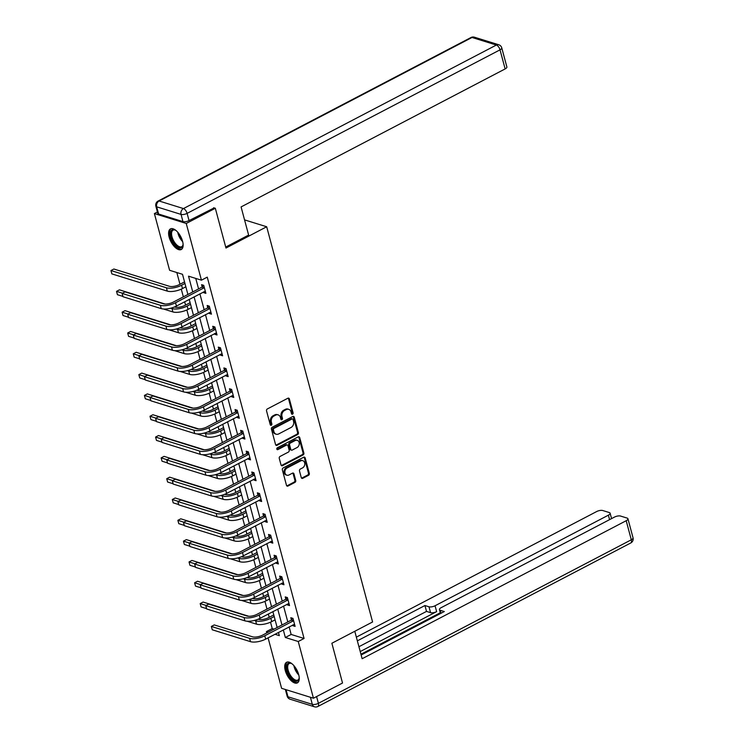 <?xml version="1.0" encoding="UTF-8"?>
<svg xmlns="http://www.w3.org/2000/svg" width="744" height="744" viewBox="0 0 744 744"><rect width="100%" height="100%" fill="white"/><g stroke="black" fill="none" stroke-linecap="round" stroke-linejoin="round"><path stroke-width="1.12" d="M292.55 414.185A1.023 0.818 107.3 0 0 293.099 412.855L289.37 398.942A1.46 1.163 107.3 0 0 287.882 398.226L267.329 408.968A1.46 1.163 107.3 0 0 266.538 410.874L270.267 424.787A1.023 0.818 107.3 0 0 271.867 423.95L271.383 422.155A4.678 3.729 107.3 0 1 273.913 416.054L275.624 415.152A4.678 3.729 107.3 0 1 278.135 414.873A4.678 3.729 107.3 0 1 280.404 417.44L280.879 419.235A1.023 0.818 107.3 0 0 282.478 418.407L281.995 416.603A4.678 3.729 107.3 0 1 284.534 410.502L286.245 409.609A4.678 3.729 107.3 0 1 288.756 409.33A4.678 3.729 107.3 0 1 291.016 411.888L291.499 413.692A1.023 0.818 107.3 0 0 292.55 414.185M291.62 413.952A1.023 0.818 107.3 0 0 292.243 412.585L288.514 398.672A1.46 1.163 107.3 0 0 288.198 398.114M270.379 425.057A1.023 0.818 107.3 0 0 271.002 423.689L270.518 421.885L271.383 422.155M281 419.504A1.023 0.818 107.3 0 0 281.623 418.137L281.139 416.333L281.995 416.603M285.268 670.502A11.625 5.506 62.4 0 1 286.598 662.281A11.625 5.506 62.4 0 1 298.697 674.669A11.625 5.506 62.4 0 1 297.368 682.89A11.625 5.506 62.4 0 1 285.268 670.502M169.148 237.122A11.625 5.506 62.4 0 1 170.478 228.901A11.625 5.506 62.4 0 1 182.578 241.288A11.625 5.506 62.4 0 1 181.248 249.51A11.625 5.506 62.4 0 1 169.148 237.122M301.274 477.601A1.46 1.163 107.3 0 0 302.762 478.318L308.528 475.304A1.46 1.163 107.3 0 0 309.318 473.398L305.18 457.941A1.46 1.163 107.3 0 0 303.692 457.225L283.139 467.967A1.46 1.163 107.3 0 0 282.348 469.873L286.487 485.33A1.46 1.163 107.3 0 0 287.974 486.046L294.94 482.4A1.46 1.163 107.3 0 0 295.731 480.494L293.964 473.882A1.46 1.163 107.3 0 0 292.466 473.165L289.016 474.97A3.915 3.116 107.3 0 1 286.914 475.211A3.915 3.116 107.3 0 1 284.887 471.826A3.915 3.116 107.3 0 1 287.137 467.967L300.669 460.899A3.915 3.116 107.3 0 1 302.771 460.666A3.915 3.116 107.3 0 1 304.798 464.042A3.915 3.116 107.3 0 1 302.548 467.902L300.288 469.083A1.46 1.163 107.3 0 0 299.497 470.989L301.274 477.601M213.612 207.743L215.323 208.274L225.971 248.04L266.687 226.762L372.586 621.975L331.871 643.253L342.528 683.02L313.447 698.216L281.604 688.321L268.082 637.85M215.323 208.274L186.242 223.47L201.438 280.181L188.53 276.173L192.752 291.946M289.128 626.857L291.155 634.455L304.064 638.473L207.251 277.14L201.438 280.181M304.064 638.473L298.251 641.505L313.447 698.216M297.619 434.57A1.46 1.163 107.3 0 0 298.409 432.664L294.271 417.207A1.46 1.163 107.3 0 0 292.773 416.491L272.22 427.233A1.46 1.163 107.3 0 0 271.43 429.139L275.568 444.596A1.46 1.163 107.3 0 0 277.066 445.312L297.619 434.57L296.754 434.301A1.46 1.163 107.3 0 0 297.544 432.394L293.406 416.938A1.46 1.163 107.3 0 0 293.099 416.38M299.72 437.574L303.868 453.031A1.46 1.163 107.3 0 1 303.078 454.937L282.525 465.679A1.46 1.163 107.3 0 1 281.027 464.963L279.26 458.351A1.46 1.163 107.3 0 1 280.051 456.444L288.384 452.092A1.46 1.163 107.3 0 0 289.174 450.185L288.002 445.796A1.46 1.163 107.3 0 0 286.505 445.079L277.828 449.618A1.023 0.818 107.3 0 1 277.335 447.786L298.232 436.858A1.46 1.163 107.3 0 1 299.72 437.574L298.865 437.305L303.003 452.761L303.868 453.031M266.687 226.762L244.553 219.88M195.756 278.414L198.574 288.904M199.885 293.815L204.144 309.718M205.465 314.628L209.724 330.541M211.036 335.442L215.304 351.354M216.616 356.264L220.875 372.167M222.196 377.078L226.455 392.981M227.776 397.891L232.035 413.794M233.346 418.705L237.615 434.617M238.926 439.518L243.186 455.43M244.506 460.341L248.766 476.244M250.077 481.154L254.346 497.057M255.657 501.968L259.926 517.87M261.237 522.781L265.496 538.684M266.817 543.594L271.076 559.507M272.388 564.408L276.656 580.32M277.968 585.23L282.227 601.133M283.548 606.044L287.807 621.947M203.521 291.918L203.726 292.68L205.874 293.35L203.726 285.343L201.578 284.673L202.154 286.84M209.092 312.731L209.297 313.494L211.454 314.163L209.306 306.156L207.157 305.486L207.734 307.653M214.672 333.544L214.877 334.307L217.025 334.977L214.886 326.969L212.728 326.3L213.314 328.467M220.252 354.358L220.457 355.121L222.605 355.79L220.457 347.792L218.308 347.123L218.894 349.289M225.832 375.181L226.027 375.943L228.185 376.613L226.037 368.606L223.888 367.936L224.465 370.103M231.403 395.994L231.607 396.757L233.765 397.426L231.617 389.419L229.468 388.749L230.045 390.916M236.983 416.807L237.187 417.57L239.336 418.24L237.197 410.232L235.039 409.563L235.625 411.73M242.563 437.621L242.767 438.383L244.916 439.053L242.767 431.046L240.619 430.376L241.196 432.543M248.133 458.434L248.338 459.197L250.496 459.866L248.347 451.859L246.199 451.19L246.776 453.356M253.713 479.257L253.918 480.019L256.066 480.68L253.927 472.682L251.77 472.012L252.356 474.179M259.293 500.07L259.498 500.833L261.646 501.503L259.498 493.495L257.35 492.826L257.936 494.993M264.873 520.884L265.078 521.646L267.226 522.316L265.078 514.309L262.93 513.639L263.506 515.806M270.444 541.697L270.649 542.46L272.806 543.129L270.658 535.122L268.51 534.452L269.086 536.619M276.024 562.511L276.229 563.273L278.377 563.943L276.238 555.935L274.08 555.266L274.666 557.433M281.604 583.324L281.809 584.087L283.957 584.756L281.809 576.749L279.66 576.089L280.237 578.246M287.175 604.147L287.379 604.909L289.537 605.57L287.389 597.572L285.24 596.902L285.817 599.069M292.755 624.96L292.959 625.723L295.108 626.392L292.969 618.385L290.811 617.715L291.397 619.882M176.83 272.537L179.974 284.282M181.276 289.146L183.35 296.865M184.661 301.776L185.554 305.096M186.856 309.96L188.92 317.679M190.241 322.589L191.134 325.909M192.436 330.782L194.5 338.492M195.821 343.403L196.704 346.723M198.016 351.596L200.08 359.306M201.392 364.216L202.284 367.545M203.586 372.409L205.66 380.128M206.972 385.029L207.864 388.359M209.166 393.223L211.231 400.942M212.552 405.843L213.444 409.172M214.746 414.036L216.811 421.755M218.122 426.665L219.015 429.986M220.317 434.859L222.391 442.568M223.702 447.479L224.595 450.799M225.897 455.672L227.962 463.382M229.282 468.292L230.175 471.622M231.477 476.486L233.542 484.195M234.862 489.106L235.746 492.435M237.057 497.299L239.122 505.018M240.433 509.919L241.326 513.248M242.628 518.112L244.702 525.831M246.013 530.742L246.906 534.062M248.208 538.926L250.272 546.645M251.593 551.555L252.486 554.875M253.788 559.748L255.852 567.458M257.164 572.369L258.056 575.689M259.358 580.562L261.432 588.271M262.744 593.182L263.636 596.511M264.938 601.375L267.003 609.085M268.324 613.995L269.216 617.325M270.518 622.189L272.23 628.568L274.052 629.136M157.421 212.003L154.399 213.575L186.242 223.47M266.771 632.939L266.408 631.61L268.231 632.177M272.23 628.568L266.408 631.61M187.907 294.475L182.503 274.294L169.595 270.286L154.399 213.575M274.945 634.269L279.316 635.627L278.461 632.428M277.149 627.518L272.89 611.615M271.569 606.704L267.31 590.801M265.989 585.891L261.73 569.978M260.419 565.077L256.15 549.165M254.839 544.255L250.579 528.352M249.259 523.441L244.999 507.538M243.688 502.628L239.419 486.725M238.108 481.814L233.849 465.911M232.528 461.001L228.268 445.089M226.948 440.188L222.689 424.275M221.377 419.365L217.108 403.462M215.797 398.552L211.538 382.649M210.217 377.738L205.958 361.835M204.647 356.925L200.378 341.022M199.067 336.111L194.807 320.199M193.487 315.298L189.227 299.386M283.306 629.898L285.343 637.496L298.251 641.505M194.072 296.856L198.332 312.759M199.643 317.669L203.912 333.582M205.223 338.483L209.483 354.395M210.803 359.296L215.062 375.209M216.374 380.119L220.643 396.022M221.954 400.932L226.223 416.835M227.534 421.746L231.793 437.649M233.114 442.559L237.373 458.471M238.684 463.373L242.953 479.285M244.264 484.195L248.524 500.098M249.844 505.009L254.104 520.912M255.424 525.822L259.684 541.725M260.995 546.635L265.264 562.538M266.575 567.449L270.835 583.361M272.155 588.262L276.415 604.174M277.726 609.085L281.995 624.988M291.155 634.455L285.343 637.496M203.726 292.68L205.456 291.778M209.297 313.494L211.026 312.592M214.877 334.307L216.606 333.405M220.457 355.121L222.186 354.218M226.027 375.943L227.766 375.032M231.607 396.757L233.337 395.854M237.187 417.57L238.917 416.668M242.767 438.383L244.497 437.481M248.338 459.197L250.068 458.295M253.918 480.019L255.648 479.108M259.498 500.833L261.228 499.921M265.078 521.646L266.808 520.744M270.649 542.46L272.378 541.558M276.229 563.273L277.958 562.371M281.809 584.087L283.538 583.184M287.379 604.909L289.109 603.998M292.959 625.723L294.689 624.821M288.756 409.33L287.891 409.061A4.678 3.729 107.3 0 0 285.38 409.339L286.245 409.609M281.139 416.333A4.678 3.729 107.3 0 1 283.669 410.232L285.38 409.339M278.135 414.873L277.279 414.613A4.678 3.729 107.3 0 0 274.759 414.892L275.624 415.152M270.518 421.885A4.678 3.729 107.3 0 1 273.048 415.784L274.759 414.892M275.885 445.154A1.46 1.163 107.3 0 0 276.201 445.042L296.754 434.301M293.052 419.486A1.023 0.818 107.3 0 0 292.011 418.984L273.969 428.414A1.023 0.818 107.3 0 0 273.42 429.753L273.922 431.65A4.678 3.729 107.3 0 0 276.191 434.208A4.678 3.729 107.3 0 0 278.702 433.929L291.034 427.484A4.678 3.729 107.3 0 0 293.564 421.383L293.052 419.486M292.559 418.928L291.695 418.658A1.023 0.818 107.3 0 0 291.146 418.714L292.011 418.984M276.191 434.208L275.327 433.938A4.678 3.729 107.3 0 1 273.067 431.381L272.555 429.483A1.023 0.818 107.3 0 1 273.113 428.144L291.146 418.714M281.344 465.521A1.46 1.163 107.3 0 0 281.66 465.409L302.213 454.668A1.46 1.163 107.3 0 0 303.003 452.761M287.286 444.996L286.431 444.726A1.46 1.163 107.3 0 0 285.649 444.81L276.963 449.348L277.828 449.618M297.033 447.562A3.915 3.116 107.3 0 0 299.283 443.712A3.915 3.116 107.3 0 0 297.256 440.327A3.915 3.116 107.3 0 0 295.154 440.56L290.383 443.052A1.46 1.163 107.3 0 0 289.593 444.959L290.774 449.348A1.46 1.163 107.3 0 0 292.262 450.055L297.033 447.562M297.256 440.327L296.391 440.057A3.915 3.116 107.3 0 0 294.298 440.29L295.154 440.56M291.481 450.148L290.616 449.878A1.46 1.163 107.3 0 1 289.909 449.078L288.737 444.689A1.46 1.163 107.3 0 1 289.528 442.782L294.298 440.29M298.865 437.305A1.46 1.163 107.3 0 0 298.549 436.747M302.771 460.666L301.906 460.397A3.915 3.116 107.3 0 0 299.804 460.629L300.669 460.899M286.914 475.211L286.059 474.942A3.915 3.116 107.3 0 1 284.022 471.557A3.915 3.116 107.3 0 1 286.282 467.697L299.804 460.629M286.793 485.888A1.46 1.163 107.3 0 0 287.119 485.776L294.085 482.131A1.46 1.163 107.3 0 0 294.875 480.224L293.099 473.612A1.46 1.163 107.3 0 0 292.792 473.054M301.58 478.159A1.46 1.163 107.3 0 0 301.906 478.048L307.672 475.035A1.46 1.163 107.3 0 0 308.462 473.128L304.324 457.672A1.46 1.163 107.3 0 0 304.008 457.114M184.54 281.892L179.444 284.561A7.449 2.799 165 0 1 169.325 286.263L113.86 269.021L110.958 270.546L166.414 287.779A11.179 4.194 -15 0 0 181.592 285.231L184.958 283.473M111.851 273.885L110.958 270.546L111.851 273.885L167.307 291.118A11.179 4.194 -15 0 0 182.485 288.56L185.851 286.803M204.312 287.51L201.838 287.203L173.389 302.064A7.449 2.799 165 0 1 163.271 303.766L125.02 291.881L122.109 293.406L160.36 305.291A11.179 4.194 -15 0 0 175.538 302.734L203.986 287.872M123.002 296.735L122.109 293.406L123.002 296.735L161.253 308.63A11.179 4.194 -15 0 0 176.43 306.072L205.298 291.183M201.838 287.203L203.54 285.287M183.08 244.051A10.063 4.771 62.4 0 1 182.996 245.046A10.063 4.771 62.4 0 1 172.971 241.661A10.063 4.771 62.4 0 1 170.618 232.23A10.063 4.771 62.4 0 1 175.138 230.017A10.063 4.771 62.4 0 1 176.002 230.519M175.5 230.203A9.319 4.418 -117.6 0 0 173.054 230.156A9.319 4.418 -117.6 0 0 173.836 241.14A9.319 4.418 -117.6 0 0 181.685 246.673A9.319 4.418 -117.6 0 0 183.043 244.646M171.148 228.659A11.551 5.478 -117.6 0 0 172.403 242.098A11.551 5.478 -117.6 0 0 181.834 249.091M299.2 677.431A10.063 4.771 62.4 0 1 299.116 678.426A10.063 4.771 62.4 0 1 289.091 675.041A10.063 4.771 62.4 0 1 286.747 665.61A10.063 4.771 62.4 0 1 291.257 663.397A10.063 4.771 62.4 0 1 292.132 663.89M291.62 663.583A9.319 4.418 -117.6 0 0 289.183 663.536A9.319 4.418 -117.6 0 0 289.955 674.52A9.319 4.418 -117.6 0 0 297.814 680.053A9.319 4.418 -117.6 0 0 299.172 678.026M287.277 662.039A11.551 5.478 -117.6 0 0 288.523 675.478A11.551 5.478 -117.6 0 0 297.953 682.471M225.711 247.054L248.626 235.076L241.084 206.925L505.139 68.922L500.024 49.839L187.107 213.379L189.041 220.587L214.16 207.911M158.621 214.04L182.968 221.61L181.043 214.402L156.686 206.832L158.621 214.04A4.473 1.683 165 0 1 157.784 213.37L155.859 206.162A4.473 1.683 -15 0 0 156.686 206.832A4.473 3.562 107.3 0 1 159.104 201.001L183.461 208.571L496.369 45.04L472.022 37.47L159.104 201.001A4.473 2.12 -117.6 0 0 158.109 201.047A4.473 4.473 0 0 0 155.859 206.162M474.421 37.2A4.473 4.473 0 0 0 471.017 37.507A4.473 2.12 -117.6 0 1 472.022 37.47A4.473 3.562 -72.7 0 1 474.421 37.2L498.768 44.77A4.473 3.562 107.3 0 0 496.369 45.04A4.473 2.12 -117.6 0 1 500.024 49.839A4.473 1.683 -15 0 0 501.763 47.886L506.878 66.96A4.473 1.683 165 0 1 505.139 68.922M189.041 220.587A4.473 1.683 165 0 1 182.968 221.61M354.786 631.284L362.142 658.719L626.197 520.716A4.473 1.683 -15 0 0 627.936 518.754A4.473 1.683 -15 0 0 627.099 518.084L620.561 516.057A4.473 1.683 -15 0 0 614.488 517.08L441.164 607.662A4.473 1.683 -15 0 0 439.434 609.624A4.473 1.683 -15 0 0 440.262 610.285L441.053 613.242M361.147 655.008L444.308 611.54L440.262 610.285M609.578 519.647L608.378 515.183A4.473 1.683 -15 0 0 610.117 513.221A4.473 1.683 -15 0 0 609.289 512.551L602.752 510.524A4.473 1.683 -15 0 0 596.679 511.537L356.357 637.143M428.99 606.788A4.473 1.683 -15 0 0 435.054 605.765L436.635 611.633A4.473 1.683 165 0 1 430.562 612.656L428.99 606.788L424.945 605.523L357.353 640.854M608.378 515.183L435.054 605.765M436.635 611.633L360.217 651.567M440.271 612.768L360.933 654.236M430.562 612.656L426.517 611.401L358.924 646.722M426.517 611.401L424.945 605.523M190.12 302.715L185.024 305.375A7.449 2.799 165 0 1 174.905 307.077L174.524 306.956M163.485 309.011L172.887 311.931A11.179 4.194 -15 0 0 188.065 309.383L191.431 307.616M170.739 308.211L171.994 308.593A11.179 4.194 -15 0 0 187.172 306.044L190.538 304.287M165.149 304.045L119.44 289.844L116.529 291.36L122.481 293.21M117.431 294.698L116.529 291.36L117.431 294.698L122.909 296.4M195.691 323.528L190.594 326.188A7.449 2.799 165 0 1 180.476 327.89L180.095 327.779M169.065 329.825L178.467 332.745A11.179 4.194 -15 0 0 193.645 330.197L197.011 328.439M176.319 329.025L177.574 329.415A11.179 4.194 -15 0 0 192.752 326.858L196.118 325.1M170.729 324.858L125.02 310.657L122.109 312.173L128.061 314.024M123.002 315.512L122.109 312.173L123.002 315.512L128.489 317.214M209.882 308.323L207.418 308.016L178.969 322.887A7.449 2.799 165 0 1 168.851 324.589L130.6 312.694L127.689 314.219L165.94 326.104A11.179 4.194 -15 0 0 181.118 323.547L209.566 308.686M128.582 317.548L127.689 314.219L128.582 317.548L166.833 329.443A11.179 4.194 -15 0 0 182.01 326.886L210.868 311.996M207.418 308.016L209.12 306.1M215.462 329.136L212.989 328.829L184.54 343.7A7.449 2.799 165 0 1 174.422 345.402L136.171 333.517L133.269 335.033L171.52 346.918A11.179 4.194 -15 0 0 186.698 344.37L215.146 329.499M134.162 338.371L133.269 335.033L134.162 338.371L172.413 350.257A11.179 4.194 -15 0 0 187.59 347.699L216.448 332.81M212.989 328.829L214.691 326.914M201.271 344.342L196.174 347.002A7.449 2.799 165 0 1 186.056 348.704L185.675 348.592M174.635 350.638L184.047 353.567A11.179 4.194 -15 0 0 199.225 351.01L202.582 349.252M181.889 349.838L183.145 350.229A11.179 4.194 -15 0 0 198.323 347.671L201.689 345.913M176.3 345.672L130.6 331.471L127.689 332.987L133.632 334.837M128.582 336.325L127.689 332.987L128.582 336.325L134.06 338.027M206.851 365.155L201.754 367.824A7.449 2.799 165 0 1 191.636 369.526L191.255 369.405M180.215 371.451L189.618 374.381A11.179 4.194 -15 0 0 204.795 371.823L208.162 370.066M187.469 370.652L188.725 371.042A11.179 4.194 -15 0 0 203.903 368.485L207.269 366.727M181.88 366.494L136.171 352.284L133.269 353.809L139.212 355.651M134.162 357.139L133.269 353.809L134.162 357.139L139.64 358.841M212.421 385.969L207.334 388.638A7.449 2.799 165 0 1 197.216 390.34L196.835 390.219M185.795 392.274L195.198 395.194A11.179 4.194 -15 0 0 210.375 392.637L213.742 390.879M193.049 391.465L194.305 391.856A11.179 4.194 -15 0 0 209.483 389.307L212.849 387.54M187.46 387.308L141.751 373.097L138.84 374.623L144.792 376.473M139.733 377.952L138.84 374.623L139.733 377.952L145.22 379.663M221.042 349.95L218.569 349.643L190.12 364.514A7.449 2.799 165 0 1 180.002 366.215L141.751 354.33L138.84 355.846L177.091 367.731A11.179 4.194 -15 0 0 192.268 365.183L220.717 350.312M139.742 359.185L138.84 355.846L139.742 359.185L177.993 371.07A11.179 4.194 -15 0 0 193.17 368.513L222.028 353.623M218.569 349.643L220.27 347.727M226.622 370.772L224.149 370.456L195.7 385.327A7.449 2.799 165 0 1 185.582 387.029L147.331 375.143L144.42 376.659L182.671 388.554A11.179 4.194 -15 0 0 197.848 385.997L226.297 371.126M145.312 379.998L144.42 376.659L145.312 379.998L183.563 391.883A11.179 4.194 -15 0 0 198.741 389.335L227.599 374.446M224.149 370.456L225.851 368.54M232.193 391.586L229.729 391.279L201.28 406.14A7.449 2.799 165 0 1 191.162 407.842L152.911 395.957L150 397.473L188.251 409.367A11.179 4.194 -15 0 0 203.428 406.81L231.877 391.939M150.893 400.811L150 397.473L150.893 400.811L189.143 412.697A11.179 4.194 -15 0 0 204.321 410.149L233.179 395.259M229.729 391.279L231.43 389.363M218.001 406.791L212.905 409.451A7.449 2.799 165 0 1 202.787 411.153L202.405 411.032M191.375 413.087L200.778 416.008A11.179 4.194 -15 0 0 215.955 413.45L219.322 411.692M198.629 412.278L199.885 412.669A11.179 4.194 -15 0 0 215.062 410.121L218.42 408.363M193.04 408.121L147.331 393.911L144.42 395.436L150.372 397.287M145.312 398.775L144.42 395.436L145.312 398.775L150.8 400.477M237.773 412.399L235.299 412.092L206.851 426.954A7.449 2.799 165 0 1 196.732 428.665L158.481 416.77L155.58 418.295L193.831 430.181A11.179 4.194 -15 0 0 209.008 427.623L237.457 412.762M156.472 421.625L155.58 418.295L156.472 421.625L194.723 433.519A11.179 4.194 -15 0 0 209.901 430.962L238.759 416.073M235.299 412.092L237.001 410.177M223.581 427.605L218.485 430.264A7.449 2.799 165 0 1 208.367 431.966L207.985 431.846M196.946 433.901L206.348 436.821A11.179 4.194 -15 0 0 221.526 434.273L224.893 432.515M204.2 433.101L205.456 433.492A11.179 4.194 -15 0 0 220.633 430.934L224 429.176M198.611 428.935L152.901 414.733L150 416.249L155.942 418.1M150.893 419.588L150 416.249L150.893 419.588L156.37 421.29M243.353 433.213L240.879 432.906L212.431 447.776A7.449 2.799 165 0 1 202.312 449.478L164.061 437.584L161.15 439.109L199.401 450.994A11.179 4.194 -15 0 0 214.579 448.446L243.028 433.575M162.043 442.438L161.15 439.109L162.043 442.438L200.294 454.333A11.179 4.194 -15 0 0 215.472 451.775L244.339 436.886M240.879 432.906L242.581 430.99M229.161 448.418L224.065 451.078A7.449 2.799 165 0 1 213.947 452.78L213.565 452.668M202.526 454.714L211.928 457.634A11.179 4.194 -15 0 0 227.106 455.086L230.473 453.329M209.78 453.914L211.036 454.305A11.179 4.194 -15 0 0 226.213 451.748L229.58 449.99M204.191 449.748L158.481 435.547L155.57 437.063L161.522 438.913M156.472 440.402L155.57 437.063L156.472 440.402L161.95 442.103M248.924 454.026L246.459 453.719L218.011 468.59A7.449 2.799 165 0 1 207.892 470.292L169.641 458.406L166.73 459.922L204.981 471.808A11.179 4.194 -15 0 0 220.159 469.259L248.608 454.389M167.623 463.261L166.73 459.922L167.623 463.261L205.874 475.146A11.179 4.194 -15 0 0 221.052 472.589L249.91 457.7M246.459 453.719L248.161 451.803M234.732 469.232L229.636 471.891A7.449 2.799 165 0 1 219.517 473.593L219.136 473.482M208.106 475.528L217.508 478.457A11.179 4.194 -15 0 0 232.686 475.9L236.053 474.142M215.36 474.728L216.616 475.118A11.179 4.194 -15 0 0 231.793 472.561L235.16 470.803M209.771 470.571L164.061 456.36L161.15 457.876L167.102 459.727M162.043 461.215L161.15 457.876L162.043 461.215L167.53 462.917M254.504 474.839L252.03 474.533L223.581 489.403A7.449 2.799 165 0 1 213.463 491.105L175.212 479.22L172.31 480.736L210.561 492.621A11.179 4.194 -15 0 0 225.739 490.073L254.188 475.202M173.203 484.074L172.31 480.736L173.203 484.074L211.454 495.96A11.179 4.194 -15 0 0 226.632 493.411L255.49 478.522M252.03 474.533L253.732 472.617M240.312 490.045L235.216 492.714A7.449 2.799 165 0 1 225.097 494.416L224.716 494.295M213.677 496.341L223.088 499.271A11.179 4.194 -15 0 0 238.266 496.713L241.623 494.955M220.931 495.541L222.186 495.932A11.179 4.194 -15 0 0 237.373 493.374L240.731 491.617M215.342 491.384L169.641 477.174L166.73 478.699L172.673 480.54M167.623 482.028L166.73 478.699L167.623 482.028L173.101 483.74M260.084 495.662L257.61 495.346L229.161 510.217A7.449 2.799 165 0 1 219.043 511.919L180.792 500.033L177.881 501.549L216.132 513.444A11.179 4.194 -15 0 0 231.31 510.886L259.758 496.016M178.783 504.888L177.881 501.549L178.783 504.888L217.034 516.773A11.179 4.194 -15 0 0 232.212 514.225L261.07 499.336M257.61 495.346L259.312 493.43M245.892 510.858L240.796 513.527A7.449 2.799 165 0 1 230.677 515.229L230.296 515.108M219.257 517.164L228.659 520.084A11.179 4.194 -15 0 0 243.837 517.526L247.203 515.769M226.511 516.355L227.766 516.745A11.179 4.194 -15 0 0 242.944 514.197L246.311 512.439M220.922 512.197L175.212 497.987L172.31 499.512L178.253 501.363M173.203 502.842L172.31 499.512L173.203 502.842L178.681 504.553M265.664 516.476L263.19 516.169L234.741 531.03A7.449 2.799 165 0 1 224.623 532.732L186.372 520.846L183.461 522.372L221.712 534.257A11.179 4.194 -15 0 0 236.89 531.7L265.338 516.838M184.354 525.701L183.461 522.372L184.354 525.701L222.605 537.587A11.179 4.194 -15 0 0 237.782 535.038L266.64 520.149M263.19 516.169L264.892 514.253M251.463 531.681L246.376 534.341A7.449 2.799 165 0 1 236.257 536.043L235.876 535.922M224.837 537.977L234.239 540.897A11.179 4.194 -15 0 0 249.417 538.349L252.783 536.582M232.091 537.168L233.346 537.559A11.179 4.194 -15 0 0 248.524 535.01L251.891 533.253M226.502 533.011L180.792 518.81L177.881 520.326L183.833 522.176M178.774 523.664L177.881 520.326L178.774 523.664L184.261 525.366M271.234 537.289L268.77 536.982L240.321 551.853A7.449 2.799 165 0 1 230.203 553.555L191.952 541.66L189.041 543.185L227.292 555.071A11.179 4.194 -15 0 0 242.47 552.513L270.918 537.652M189.934 546.514L189.041 543.185L189.934 546.514L228.185 558.409A11.179 4.194 -15 0 0 243.362 555.852L272.22 540.962M268.77 536.982L270.472 535.066M257.043 552.494L251.946 555.154A7.449 2.799 165 0 1 241.828 556.856L241.447 556.735M230.417 558.791L239.819 561.711A11.179 4.194 -15 0 0 254.997 559.163L258.363 557.405M237.671 557.991L238.926 558.381A11.179 4.194 -15 0 0 254.104 555.824L257.471 554.066M232.082 553.824L186.372 539.623L183.461 541.139L189.413 542.99M184.354 544.478L183.461 541.139L184.354 544.478L189.841 546.18M276.815 558.102L274.341 557.795L245.892 572.666A7.449 2.799 165 0 1 235.774 574.368L197.523 562.473L194.621 563.999L232.872 575.884A11.179 4.194 -15 0 0 248.05 573.336L276.498 558.465M195.514 567.337L194.621 563.999L195.514 567.337L233.765 579.223A11.179 4.194 -15 0 0 248.942 576.665L277.8 561.776M274.341 557.795L276.043 555.88M262.623 573.308L257.526 575.968A7.449 2.799 165 0 1 247.408 577.669L247.027 577.558M235.988 579.604L245.39 582.524A11.179 4.194 -15 0 0 260.567 579.976L263.934 578.218M243.242 578.804L244.497 579.195A11.179 4.194 -15 0 0 259.675 576.637L263.041 574.88M237.652 574.638L191.943 560.437L189.041 561.952L194.984 563.803M189.934 565.291L189.041 561.952L189.934 565.291L195.412 566.993M282.394 578.916L279.921 578.609L251.472 593.48A7.449 2.799 165 0 1 241.354 595.181L203.103 583.296L200.192 584.812L238.443 596.697A11.179 4.194 -15 0 0 253.62 594.149L282.069 579.278M201.085 588.151L200.192 584.812L201.085 588.151L239.336 600.036A11.179 4.194 -15 0 0 254.513 597.479L283.38 582.589M279.921 578.609L281.623 576.693M268.203 594.121L263.106 596.781A7.449 2.799 165 0 1 252.988 598.492L252.607 598.371M241.568 600.417L250.97 603.347A11.179 4.194 -15 0 0 266.147 600.789L269.514 599.032M248.822 599.618L250.077 600.008A11.179 4.194 -15 0 0 265.255 597.451L268.621 595.693M243.232 595.46L197.523 581.25L194.612 582.766L200.564 584.617M195.514 586.105L194.612 582.766L195.514 586.105L200.992 587.807M287.965 599.738L285.501 599.422L257.052 614.293A7.449 2.799 165 0 1 246.934 615.995L208.683 604.109L205.772 605.625L244.023 617.52A11.179 4.194 -15 0 0 259.2 614.962L287.649 600.092M206.665 608.964L205.772 605.625L206.665 608.964L244.916 620.849A11.179 4.194 -15 0 0 260.093 618.301L288.951 603.412M285.501 599.422L287.203 597.506M273.773 614.935L268.677 617.604A7.449 2.799 165 0 1 258.559 619.306L258.177 619.185M247.148 621.24L256.55 624.16A11.179 4.194 -15 0 0 271.727 621.603L275.094 619.845M254.402 620.431L255.657 620.822A11.179 4.194 -15 0 0 270.835 618.273L274.201 616.506M248.812 616.274L203.103 602.063L200.192 603.589L206.144 605.43M201.085 606.918L200.192 603.589L201.085 606.918L206.572 608.629M293.545 620.552L291.071 620.236L262.623 635.106A7.449 2.799 165 0 1 252.504 636.808L214.253 624.923L211.352 626.439L249.603 638.333A11.179 4.194 -15 0 0 264.78 635.776L293.229 620.905M212.245 629.777L211.352 626.439L212.245 629.777L250.496 641.663A11.179 4.194 -15 0 0 265.673 639.115L294.531 624.225M291.071 620.236L292.773 618.32M292.243 412.585L293.099 412.855M271.002 423.689L271.867 423.95M281.623 418.137L282.478 418.407M283.669 410.232L284.534 410.502M273.048 415.784L273.913 416.054M288.514 398.672L289.37 398.942M276.201 445.042L277.066 445.312M293.406 416.938L294.271 417.207M297.544 432.394L298.409 432.664M273.113 428.144L273.969 428.414M272.555 429.483L273.42 429.753M273.067 431.381L273.922 431.65M302.213 454.668L303.078 454.937M281.66 465.409L282.525 465.679M285.649 444.81L286.505 445.079M289.528 442.782L290.383 443.052M288.737 444.689L289.593 444.959M289.909 449.078L290.774 449.348M286.282 467.697L287.137 467.967M293.099 473.612L293.964 473.882M294.875 480.224L295.731 480.494M294.085 482.131L294.94 482.4M287.119 485.776L287.974 486.046M304.324 457.672L305.18 457.941M308.462 473.128L309.318 473.398M307.672 475.035L308.528 475.304M301.906 478.048L302.762 478.318M181.592 285.231L182.485 288.56M166.414 287.779L167.307 291.118M175.538 302.734L176.43 306.072M160.36 305.291L161.253 308.63M182.652 241.614A9.319 4.418 62.4 0 1 179.89 237.968A9.319 4.418 62.4 0 1 177.77 232.258M178.904 233.69A9.012 4.269 -117.6 0 0 180.587 237.578A9.012 4.269 -117.6 0 0 182.131 239.856M298.781 674.994A9.319 4.418 62.4 0 1 296.019 671.348A9.319 4.418 62.4 0 1 293.889 665.638M295.033 667.07A9.012 4.269 -117.6 0 0 296.707 670.958A9.012 4.269 -117.6 0 0 298.251 673.236M187.107 213.379A4.473 2.12 -117.6 0 0 183.461 208.571A4.473 3.562 -72.7 0 0 181.043 214.402A4.473 1.683 -15 0 0 187.107 213.379M286.077 689.707L287.965 696.784L312.322 704.354L310.425 697.277M316.581 696.579L318.395 703.331L631.303 539.791L626.197 520.716M633.042 537.838A4.473 1.683 165 0 1 631.303 539.791A4.473 2.12 -117.6 0 1 630.8 542.953A4.473 4.473 0 0 0 633.042 537.838L627.936 518.754M318.395 703.331A4.473 1.683 165 0 1 312.322 704.354A4.473 3.562 -72.7 0 0 314.489 706.8A4.473 4.473 0 0 0 317.883 706.493A4.473 2.12 -117.6 0 0 318.395 703.331M287.965 696.784A4.473 1.683 165 0 1 287.137 696.114A4.473 4.473 0 0 0 290.132 699.23A4.473 3.562 107.3 0 1 287.965 696.784M187.172 306.044L188.065 309.383M171.994 308.593L172.887 311.931M192.752 326.858L193.645 330.197M177.574 329.415L178.467 332.745M181.118 323.547L182.01 326.886M165.94 326.104L166.833 329.443M186.698 344.37L187.59 347.699M171.52 346.918L172.413 350.257M198.323 347.671L199.225 351.01M183.145 350.229L184.047 353.567M203.903 368.485L204.795 371.823M188.725 371.042L189.618 374.381M209.483 389.307L210.375 392.637M194.305 391.856L195.198 395.194M192.268 365.183L193.17 368.513M177.091 367.731L177.993 371.07M197.848 385.997L198.741 389.335M182.671 388.554L183.563 391.883M203.428 406.81L204.321 410.149M188.251 409.367L189.143 412.697M215.062 410.121L215.955 413.45M199.885 412.669L200.778 416.008M209.008 427.623L209.901 430.962M193.831 430.181L194.723 433.519M220.633 430.934L221.526 434.273M205.456 433.492L206.348 436.821M214.579 448.446L215.472 451.775M199.401 450.994L200.294 454.333M226.213 451.748L227.106 455.086M211.036 454.305L211.928 457.634M220.159 469.259L221.052 472.589M204.981 471.808L205.874 475.146M231.793 472.561L232.686 475.9M216.616 475.118L217.508 478.457M225.739 490.073L226.632 493.411M210.561 492.621L211.454 495.96M237.373 493.374L238.266 496.713M222.186 495.932L223.088 499.271M231.31 510.886L232.212 514.225M216.132 513.444L217.034 516.773M242.944 514.197L243.837 517.526M227.766 516.745L228.659 520.084M236.89 531.7L237.782 535.038M221.712 534.257L222.605 537.587M248.524 535.01L249.417 538.349M233.346 537.559L234.239 540.897M242.47 552.513L243.362 555.852M227.292 555.071L228.185 558.409M254.104 555.824L254.997 559.163M238.926 558.381L239.819 561.711M248.05 573.336L248.942 576.665M232.872 575.884L233.765 579.223M259.675 576.637L260.567 579.976M244.497 579.195L245.39 582.524M253.62 594.149L254.513 597.479M238.443 596.697L239.336 600.036M265.255 597.451L266.147 600.789M250.077 600.008L250.97 603.347M259.2 614.962L260.093 618.301M244.023 617.52L244.916 620.849M270.835 618.273L271.727 621.603M255.657 620.822L256.55 624.16M264.78 635.776L265.673 639.115M249.603 638.333L250.496 641.663M501.763 47.886A4.473 4.473 0 0 0 498.768 44.77M471.017 37.507L158.109 201.047M630.8 542.953L317.883 706.493M285.361 689.483L287.137 696.114M314.489 706.8L290.132 699.23M440.485 613.54L439.434 609.624M610.117 513.221L611.559 518.605"/></g></svg>
